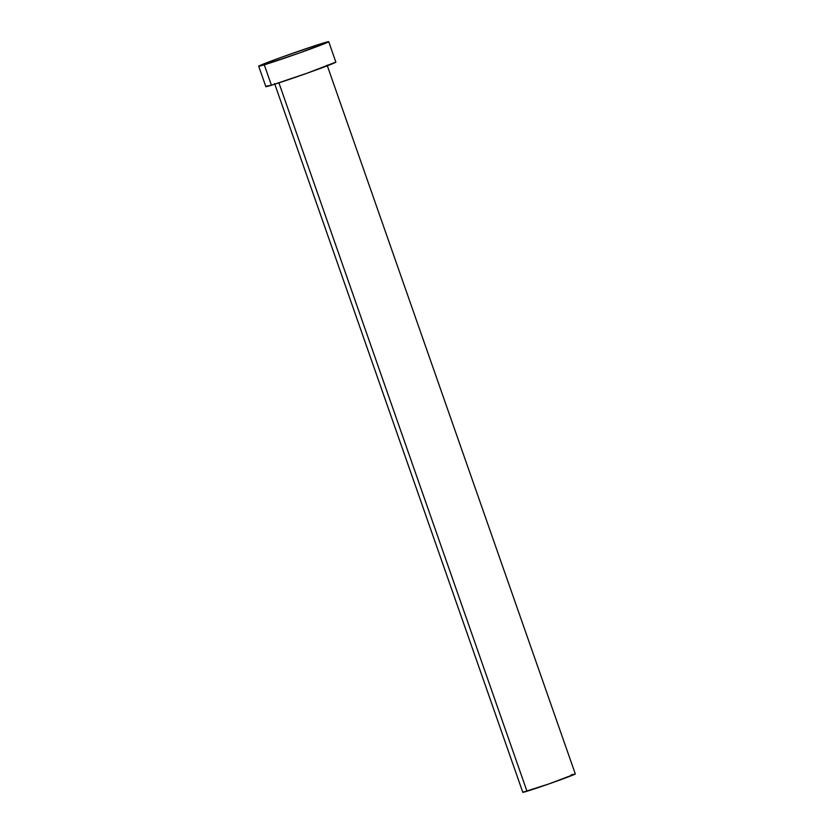 <?xml version="1.0" encoding="UTF-8"?>
<svg xmlns="http://www.w3.org/2000/svg" width="834" height="834" viewBox="0 0 834 834"><rect width="100%" height="100%" fill="white"/><g stroke="black" fill="none" stroke-linecap="round" stroke-linejoin="round"><path stroke-width="1.25" d="M575.304 773.931L548.626 784.023L522.793 792.279A27.824 0.73 -19.3 0 0 526.984 791.247L278.91 82.858L526.984 791.247A27.824 0.73 -19.3 0 0 556.58 781.208A27.824 0.73 -19.3 0 0 575.304 773.91L327.116 65.177M264.284 64.812L271.436 85.235A37.092 0.97 -19.3 0 0 310.905 71.849A37.092 0.97 -19.3 0 0 335.862 62.112L307.131 73.194L271.436 85.235L264.284 64.812A37.092 0.97 160.7 0 1 258.696 66.22A37.092 0.97 160.7 0 1 283.654 56.493A37.092 0.97 160.7 0 1 323.123 43.107A37.092 0.97 160.7 0 1 328.721 41.7A37.092 0.97 160.7 0 1 303.753 51.427A37.092 0.97 160.7 0 1 264.284 64.812L258.696 66.199L261.574 64.791L280.829 57.504L313.626 46.141L328.711 41.731L299.979 52.782L264.284 64.812M258.696 66.22L265.848 86.642A37.092 0.97 -19.3 0 0 271.436 85.235L266.63 86.131M274.594 83.577L522.793 792.3L523.377 791.925M571.113 774.963L573.469 774.275M328.721 41.7L335.862 62.112"/></g></svg>
